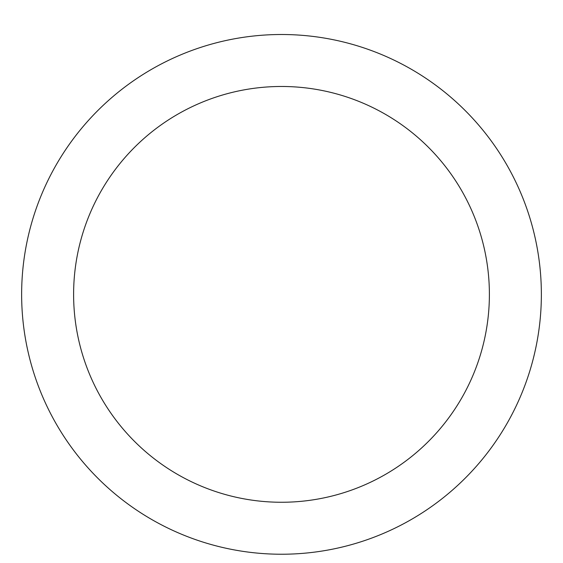 <?xml version="1.0" encoding="UTF-8"?>
<svg xmlns="http://www.w3.org/2000/svg" width="563" height="563" viewBox="0 0 563 563"><rect width="100%" height="100%" fill="white"/><g stroke="black" fill="none" stroke-linecap="round" stroke-linejoin="round"><path stroke-width="0.84" d="M281.5 34.505A259.867 259.867 0 0 1 506.552 424.298A259.867 259.867 0 0 1 56.448 424.298A259.867 259.867 0 0 1 281.5 34.505M281.5 86.477A207.895 207.895 0 0 1 461.54 398.315A207.895 207.895 0 0 1 101.46 398.315A207.895 207.895 0 0 1 281.5 86.477"/></g></svg>
